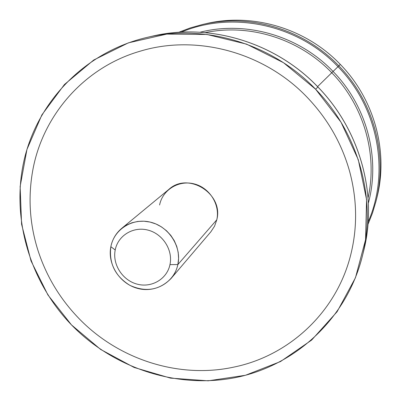 <?xml version="1.0" encoding="UTF-8"?>
<svg xmlns="http://www.w3.org/2000/svg" width="401" height="401" viewBox="0 0 401 401"><rect width="100%" height="100%" fill="white"/><g stroke="black" fill="none" stroke-linecap="round" stroke-linejoin="round"><path stroke-width="0.6" d="M376.474 199.322C388.93 153.342 375.04 99.899 340.299 64.401C305.793 28.21 252.339 12.516 205.683 23.764C252.339 12.516 305.793 28.21 340.299 64.401L338.84 65.864C303.793 29.108 249.517 13.163 202.184 24.576L190.259 27.92L178.741 32.296M340.299 64.401C374.589 99.453 388.614 151.999 376.92 197.588L376.053 201.076C387.917 154.826 373.672 101.468 338.84 65.864L340.299 64.401M205.683 23.764L202.184 24.576C249.517 13.163 303.793 29.108 338.84 65.864L337.988 66.701C297.818 24.281 232.309 10.596 181.232 32.15C232.309 10.596 297.818 24.281 337.988 66.701L338.84 65.864C373.672 101.468 387.917 154.826 376.053 201.076L372.529 212.956L367.983 224.41M368.168 221.913C390.078 172.009 378.278 107.613 337.988 66.701L333.071 71.463C298.991 35.704 245.973 20.496 200.114 32.225C245.973 20.496 298.991 35.704 333.071 71.463L337.988 66.701C378.278 107.613 390.078 172.009 368.168 221.913M368.374 203.031C380.534 158.22 366.97 106.095 333.071 71.463L331.757 72.741C299.301 38.737 249.537 23.313 205.337 32.616C249.537 23.313 299.301 38.737 331.757 72.741L333.071 71.463C366.97 106.095 380.534 158.22 368.374 203.031M368.063 197.803C377.807 154.616 363.963 105.694 331.757 72.741L317.582 86.621L331.757 72.741C363.963 105.694 377.807 154.616 368.063 197.803M317.868 86.977L315.617 89.243L317.868 86.977C360.454 130.495 377.917 195.487 363.607 251.146C377.917 195.487 360.454 130.495 317.868 86.977L317.868 86.977C275.021 42.03 208.896 22.501 151.934 36.27C208.896 22.501 275.021 42.03 317.868 86.977L317.893 86.947C275.081 42.04 208.981 22.486 151.934 36.27L146.56 37.519C85.383 51.955 38.336 100.696 24.391 158.886C10.632 217.237 29.463 281.307 71.488 324.91C114.084 368.735 178.295 389.617 237.507 377.181C296.565 364.569 346.785 318.023 362.273 256.5C376.85 199.848 359.04 133.608 315.617 89.243C271.933 43.418 204.54 23.499 146.56 37.519M315.617 89.243L341.015 122.215L358.299 159.733L366.584 199.648L365.557 239.698L355.471 277.713L337.101 311.722L311.612 340.088L280.5 361.557L245.432 375.281L208.184 380.82L170.515 378.118L134.135 367.461L100.646 349.441L71.488 324.91L47.925 294.971L31.017 260.916L21.574 224.219L20.14 186.49L26.947 149.458L41.879 114.881L64.436 84.521L93.714 60.03L128.4 42.847L166.806 34.09L206.931 34.466L246.585 44.14L283.522 62.721L315.617 89.243M37.925 250.264C46.225 275.928 59.769 298.539 78.556 318.088C59.769 298.539 46.225 275.928 37.92 250.264C29.814 224.515 27.995 198.445 32.466 172.054C41.799 116.375 83.598 67.478 140.205 51.183C83.598 67.478 41.804 116.375 32.466 172.054M307.206 97.358C264.109 52.05 196.37 34.065 140.205 51.183C196.37 34.065 264.109 52.05 307.206 97.358C327.667 118.786 341.817 143.523 349.667 171.573C341.817 143.523 327.667 118.786 307.206 97.358M350.805 254.51C357.547 227.312 357.171 199.668 349.667 171.573C357.171 199.668 357.547 227.317 350.805 254.515C336.67 311.948 289.316 355.732 234.029 367.065C289.316 355.727 336.675 311.948 350.805 254.51M121.643 228.42L168.976 189.297C188.36 171.443 223.843 193.959 216.796 219.798L177.869 264.565L178.585 258.555L178.209 252.44L176.751 246.409L174.255 240.66L170.801 235.387L166.495 230.75L161.488 226.906L155.929 223.974L150.004 222.054L143.909 221.202L137.834 221.437L131.974 222.761L126.521 225.111L121.643 228.42C115.969 233.222 112.37 239.312 110.846 246.69C108.811 263.337 115.172 276.229 129.929 285.372C145.698 292.484 159.397 290.214 171.021 278.55C174.435 274.51 176.721 269.848 177.869 264.565L216.796 219.798L214.55 226.194L210.856 231.808L171.021 278.55M110.846 246.69L115.207 249.988C112.27 264.364 122.445 280.254 137.002 284.098C151.513 288.154 167.006 279.121 169.974 264.615L177.869 264.565C174.204 282.334 155.212 293.337 137.488 288.369C119.709 283.662 107.278 264.274 110.846 246.69C114.155 229.036 132.931 217.447 151.017 222.304C169.157 226.896 181.808 246.871 177.869 264.565L169.974 264.615C173.157 250.169 162.831 233.888 148.039 230.119C133.287 226.139 117.934 235.562 115.207 249.988L110.846 246.69M234.029 367.065C178.776 379.115 118.135 359.396 78.556 318.093M216.796 219.798C220.259 204.65 209.593 187.693 194.134 183.884C178.721 179.854 162.57 189.858 159.593 204.981M115.207 249.988C117.934 235.562 133.287 226.139 148.039 230.119C162.831 233.888 173.157 250.169 169.974 264.615C167.006 279.121 151.513 288.154 137.002 284.098C122.445 280.254 112.27 264.364 115.207 249.988M202.184 24.576L190.254 27.92L178.731 32.296M362.273 256.5L363.607 251.146C377.932 195.407 360.454 130.435 317.893 86.947"/></g></svg>
